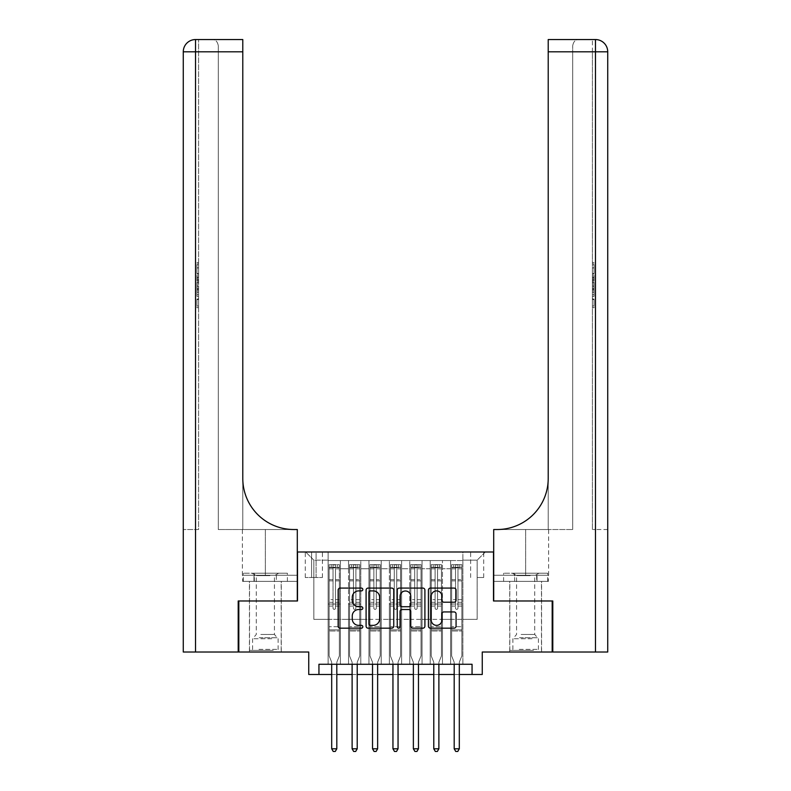 <?xml version="1.0" encoding="UTF-8"?>
<svg xmlns="http://www.w3.org/2000/svg" width="791" height="791" viewBox="0 0 791 791"><rect width="100%" height="100%" fill="white"/><g stroke="black" fill="none" stroke-linecap="round" stroke-linejoin="round"><path stroke-width="0.59" stroke-dasharray="3.96 2.97" d="M362.832 589.493A1.404 1.404 0 0 0 361.438 588.089L340.14 588.089A2.007 2.007 0 0 0 338.133 590.096L338.133 626.165A2.007 2.007 0 0 0 340.14 628.173L361.438 628.173A1.404 1.404 0 0 0 362.832 626.769A1.404 1.404 0 0 0 361.438 625.365L358.679 625.365A6.417 6.417 0 0 1 352.262 618.948L352.262 615.942A6.417 6.417 0 0 1 358.679 609.535L361.438 609.535A1.404 1.404 0 0 0 362.832 608.131A1.404 1.404 0 0 0 361.438 606.727L358.679 606.727A6.417 6.417 0 0 1 352.262 600.32L352.262 597.314A6.417 6.417 0 0 1 358.679 590.897L361.438 590.897A1.404 1.404 0 0 0 362.832 589.493M525.649 600.982L541.578 600.982L525.649 600.982M525.649 652.021L541.578 652.021L525.649 652.021M265.351 600.982L249.422 600.982L265.351 600.982M265.351 652.021L249.422 652.021L265.351 652.021M477.161 551.989L483.697 551.989L477.161 551.989M477.161 577.509L483.697 577.509L477.161 577.509M552.187 600.982L552.187 652.021L482.263 652.021L482.263 674.486L308.737 674.486L308.737 652.021L238.813 652.021L238.813 600.982L297.505 600.982L297.505 551.989L493.495 551.989L493.495 600.982L552.187 600.982M462.873 664.272L462.873 560.562L328.127 560.562L328.127 664.272L340.377 664.272L328.127 664.272L340.377 664.272L328.127 664.272L328.127 560.562L340.377 560.562L340.377 664.272L340.377 560.562L340.377 619.363L348.544 619.363L340.377 619.363L340.377 560.562L328.127 560.562L462.873 560.562L462.873 664.272L450.623 664.272L450.623 560.562L430.205 560.562L430.205 664.272L430.205 560.562L442.456 560.562L442.456 664.272L442.456 560.562L442.456 619.363L442.456 560.562L450.623 560.562L450.623 664.272L462.873 664.272L450.623 664.272L462.873 664.272L462.873 560.157L462.873 619.363L477.161 619.363L477.161 560.157L462.873 560.157L477.161 560.157L477.161 619.363L462.873 619.363L462.873 604.047L462.873 664.272M430.205 664.272L442.456 664.272L430.205 664.272L442.456 664.272L430.205 664.272L430.205 604.047L430.205 619.363L422.038 619.363L422.038 568.729L422.038 619.363L430.205 619.363L430.205 568.729L430.205 619.363L450.623 619.363L442.456 619.363L442.456 604.047L442.456 619.363L430.205 619.363L430.205 604.047L442.456 604.047L442.456 664.272L442.456 604.047L430.205 604.047L430.205 664.272M422.038 664.272L422.038 560.562L409.787 560.562L409.787 664.272L409.787 560.562L422.038 560.562L422.038 664.272L409.787 664.272L422.038 664.272L409.787 664.272L422.038 664.272L422.038 604.047L422.038 664.272M401.62 664.272L401.62 560.562L389.38 560.562L389.38 664.272L389.38 560.562L401.62 560.562L401.62 664.272L389.38 664.272L401.62 664.272L389.38 664.272L401.62 664.272L401.62 568.729L401.62 619.363L409.787 619.363L401.62 619.363L401.62 604.047L401.62 664.272M381.213 664.272L381.213 560.562L368.962 560.562L368.962 664.272L368.962 560.562L381.213 560.562L381.213 664.272L368.962 664.272L381.213 664.272L368.962 664.272L381.213 664.272L381.213 568.729L381.213 619.363L389.38 619.363L381.213 619.363L381.213 604.047L381.213 664.272M360.795 664.272L360.795 560.562L348.544 560.562L348.544 664.272L348.544 560.562L360.795 560.562L360.795 664.272L348.544 664.272L360.795 664.272L348.544 664.272L360.795 664.272L360.795 604.047L360.795 664.272M450.623 568.729L450.623 619.363L450.623 560.562L450.623 568.729L442.456 568.729L450.623 568.729M409.787 568.729L409.787 619.363L409.787 560.562L401.62 560.562L401.62 568.729L401.62 560.562L409.787 560.562L409.787 568.729L401.62 568.729L409.787 568.729M389.38 568.729L389.38 619.363L389.38 560.562L381.213 560.562L381.213 568.729L381.213 560.562L389.38 560.562L389.38 568.729L381.213 568.729L389.38 568.729M360.795 568.729L360.795 619.363L360.795 560.562L360.795 568.729L368.962 568.729L368.962 619.363L360.795 619.363L368.962 619.363L368.962 560.562L360.795 560.562L368.962 560.562L368.962 568.729L360.795 568.729M318.941 674.486L318.941 664.272L318.941 674.486L318.941 664.272L472.059 664.272L318.941 664.272L472.059 664.272L472.059 674.486M311.595 551.989L305.267 551.989L311.595 551.989L311.595 577.509L305.267 577.509L316.084 577.509L311.595 577.509L311.595 551.989M316.084 551.989L322.412 551.989L316.084 551.989L316.084 577.509L322.412 577.509L316.084 577.509L316.084 551.989M462.873 551.989L328.127 551.989L485.328 551.989L462.873 551.989L462.873 560.562L462.873 551.989M328.127 551.989L305.672 551.989L328.127 551.989L328.127 619.363L313.839 619.363L313.839 560.157L328.127 560.157L313.839 560.157L305.672 551.989L313.839 560.157L313.839 619.363L328.127 619.363L328.127 551.989M348.544 568.729L348.544 619.363L348.544 560.562L340.377 560.562L348.544 560.562L348.544 568.729L340.377 568.729L348.544 568.729M430.205 560.562L422.038 560.562L422.038 568.729L422.038 560.562L430.205 560.562L430.205 568.729L430.205 560.562M331.696 674.486L336.808 674.486M352.114 674.486L357.216 674.486M372.531 674.486L377.633 674.486M392.949 674.486L398.051 674.486M413.367 674.486L418.469 674.486M433.784 674.486L438.886 674.486M454.192 674.486L459.304 674.486M409.787 619.363L422.038 619.363L409.787 619.363L409.787 604.047L409.787 619.363M389.38 619.363L401.62 619.363L389.38 619.363L389.38 604.047L389.38 619.363M368.962 619.363L381.213 619.363L368.962 619.363L368.962 604.047L368.962 619.363M348.544 619.363L360.795 619.363L360.795 604.047L360.795 619.363L348.544 619.363L348.544 604.047L360.795 604.047L348.544 604.047L348.544 664.272L348.544 619.363M328.127 619.363L340.377 619.363L340.377 604.047L340.377 664.272L340.377 604.047L340.377 619.363L328.127 619.363L328.127 604.047L340.377 604.047L328.127 604.047L328.127 664.272L328.127 619.363M450.623 619.363L462.873 619.363L450.623 619.363L450.623 604.047L450.623 619.363M328.127 604.047L340.377 604.047L328.127 604.047M348.544 604.047L360.795 604.047L348.544 604.047M368.962 604.047L381.213 604.047L368.962 604.047L368.962 664.272L368.962 604.047L381.213 604.047L368.962 604.047M389.38 604.047L401.62 604.047L389.38 604.047L389.38 664.272L389.38 604.047L401.62 604.047L389.38 604.047M409.787 604.047L422.038 604.047L409.787 604.047L409.787 664.272L409.787 604.047L422.038 604.047L409.787 604.047M430.205 604.047L442.456 604.047L430.205 604.047M450.623 604.047L462.873 604.047L450.623 604.047L450.623 664.272L450.623 604.047L462.873 604.047L450.623 604.047M485.328 551.989L477.161 560.157L485.328 551.989M393.75 626.165L393.75 590.096A2.007 2.007 0 0 0 391.743 588.089L368.092 588.089A2.007 2.007 0 0 0 366.095 590.096L366.095 626.165A2.007 2.007 0 0 0 368.092 628.173L391.743 628.173A2.007 2.007 0 0 0 393.75 626.165M370.297 590.897A1.404 1.404 0 0 0 368.893 592.301L368.893 623.961A1.404 1.404 0 0 0 370.297 625.365L373.204 625.365A6.417 6.417 0 0 0 379.621 618.948L379.621 597.314A6.417 6.417 0 0 0 373.204 590.897L370.297 590.897M399.257 588.089L422.908 588.089A2.007 2.007 0 0 1 424.905 590.096L424.905 626.165A2.007 2.007 0 0 1 422.908 628.173L412.783 628.173A2.007 2.007 0 0 1 410.776 626.165L410.776 611.542A2.007 2.007 0 0 0 408.779 609.535L402.065 609.535A2.007 2.007 0 0 0 400.058 611.542L400.058 626.769A1.404 1.404 0 0 1 398.654 628.173A1.404 1.404 0 0 1 397.25 626.769L397.25 590.096A2.007 2.007 0 0 1 399.257 588.089M410.776 596.355A5.359 5.359 0 0 0 405.417 590.996A5.359 5.359 0 0 0 400.058 596.355L400.058 604.72A2.007 2.007 0 0 0 402.065 606.727L408.779 606.727A2.007 2.007 0 0 0 410.776 604.72L410.776 596.355M443.949 602.218L454.064 602.218A2.007 2.007 0 0 0 456.071 600.211L456.071 590.096A2.007 2.007 0 0 0 454.064 588.089L430.423 588.089A2.007 2.007 0 0 0 428.415 590.096L428.415 626.165A2.007 2.007 0 0 0 430.423 628.173L454.064 628.173A2.007 2.007 0 0 0 456.071 626.165L456.071 613.945A2.007 2.007 0 0 0 454.064 611.937L443.949 611.937A2.007 2.007 0 0 0 441.942 613.945L441.942 620.006A5.359 5.359 0 0 1 436.583 625.365A5.359 5.359 0 0 1 431.224 620.006L431.224 596.256A5.359 5.359 0 0 1 436.583 590.897A5.359 5.359 0 0 1 441.942 596.256L441.942 600.211A2.007 2.007 0 0 0 443.949 602.218M333.031 608.131A1.226 1.226 0 0 0 334.257 609.357A1.226 1.226 0 0 1 333.031 608.131L333.031 606.084L333.031 608.131A1.226 1.226 0 0 0 334.257 609.357A1.226 1.226 0 0 0 335.473 608.131A1.226 1.226 0 0 1 334.257 609.357A1.226 1.226 0 0 0 335.473 608.131L335.473 606.084L335.473 608.131A1.226 1.226 0 0 1 334.257 609.357A1.226 1.226 0 0 1 333.031 608.131L333.031 602.307L333.031 608.131M331.696 664.272L331.696 662.64A2.037 2.037 0 0 0 331.558 661.879A2.037 2.037 0 0 1 331.696 662.64A2.037 2.037 0 0 0 331.558 661.879L329.145 655.907L331.558 661.879L329.145 655.907L329.145 606.084L329.145 626.709L329.145 606.084L333.031 606.084L329.145 606.084L333.031 606.084L329.145 606.084L329.145 599.657L333.031 599.657L329.145 599.657L329.145 580.871L333.031 580.871L329.145 580.871L329.145 568.818L333.031 568.818L329.145 568.818L329.145 567.305L329.145 606.084L329.145 602.307L333.031 602.307L329.145 602.307L329.145 579.674L333.031 579.674L333.031 602.307L333.031 579.674L329.145 579.674L329.145 567.622L333.031 567.622L333.031 579.674L333.031 564.893L333.031 567.839L333.031 564.893L335.473 564.893L335.473 568.818L335.473 567.839L333.031 567.839L333.031 606.084L333.031 567.839L335.473 567.839L335.473 564.893L335.473 606.084L335.473 564.893L333.031 564.893L333.031 567.622L329.145 567.622L329.145 564.645L331.192 564.645L331.192 567.295L329.145 567.305L329.145 564.645L329.145 567.305L337.312 567.295L331.192 567.295L331.192 564.645L339.309 564.645L337.312 564.645L337.312 567.295L339.359 567.305L339.359 564.645L329.145 564.645L329.145 655.907L329.145 626.709L329.145 655.907L331.558 661.879A2.037 2.037 0 0 1 331.696 662.64L331.696 748.8L336.808 748.8L336.808 662.64A2.037 2.037 0 0 1 336.956 661.879L339.359 655.907L339.359 631L339.359 655.907L336.956 661.879A2.037 2.037 0 0 0 336.808 662.64A2.037 2.037 0 0 1 336.956 661.879A2.037 2.037 0 0 0 336.808 662.64L336.808 664.272M339.359 567.305L339.359 631L329.145 631L339.359 631L339.359 626.709L329.145 626.709L339.359 626.709L339.359 606.084L339.359 655.907L339.359 606.084L335.473 606.084L335.473 599.657L335.473 608.131L335.473 606.084L339.359 606.084L335.473 606.084L339.359 606.084L339.359 599.657L335.473 599.657L335.473 580.871L335.473 599.657L339.359 599.657L339.359 580.871L335.473 580.871L335.473 568.818L335.473 580.871L339.359 580.871L339.359 568.818L335.473 568.818L339.359 568.818L339.359 567.305L329.204 567.295L339.309 567.295L337.312 567.295L337.312 564.645L339.359 564.645L339.359 602.307L335.473 602.307L339.359 602.307L339.359 579.674L335.473 579.674L339.359 579.674L339.359 567.622L335.473 567.622L339.359 567.622L339.359 564.645L339.359 567.305M336.808 748.8L331.696 748.8L331.696 662.64L331.696 748.8L333.229 751.45L335.275 751.45L333.229 751.45L331.696 748.8L333.229 751.45L335.275 751.45L336.808 748.8L336.808 662.64L336.808 748.8L335.275 751.45L336.808 748.8L331.696 748.8M272.242 650.39L251.568 650.39L272.242 650.39M258.973 649.371L278.106 649.371L258.973 649.371M271.985 573.218L252.082 573.218L271.985 573.218M269.889 575.64L256.264 575.64L269.889 575.64M260.803 634.471L274.437 634.471L260.803 634.471M273.261 650.39L249.531 650.39L273.261 650.39M273.261 581.385L249.531 581.385L273.261 581.385M276.366 581.385L243.312 581.385L287.39 581.385L276.366 581.385L276.366 573.218L243.312 573.218L287.39 573.218L276.366 573.218L276.366 581.385M254.326 581.385L254.326 573.218L254.326 581.385M243.312 581.385L243.312 573.218M287.39 581.385L287.39 573.218M532.541 650.39L511.866 650.39L532.541 650.39M519.272 649.371L538.414 649.371L519.272 649.371M532.284 573.218L512.38 573.218L532.284 573.218M530.197 575.64L516.563 575.64L530.197 575.64M521.111 634.471L534.736 634.471L521.111 634.471M533.559 650.39L509.829 650.39L533.559 650.39M533.559 581.385L509.829 581.385L533.559 581.385M536.674 581.385L503.61 581.385L547.688 581.385L536.674 581.385L536.674 573.218L503.61 573.218L547.688 573.218L536.674 573.218L536.674 581.385M514.634 581.385L514.634 573.218L514.634 581.385M503.61 581.385L503.61 573.218M547.688 581.385L547.688 573.218M265.351 581.385L249.422 581.385L265.351 581.385M198.59 271.738L198.59 262.79L198.59 273.468L198.59 263.106L198.59 271.738L196.959 271.738L196.959 267.951L198.59 267.951M198.59 282.595L198.59 274.151L198.59 282.595L196.959 282.595L196.959 285.828L196.959 274.151L196.959 282.595M198.59 298.751L198.59 307.709L198.59 298.751L196.959 298.751L196.959 307.709L198.59 307.709L196.959 307.709L196.959 299.067L198.59 299.067L196.959 299.067L196.959 305.979L198.59 305.979L196.959 305.979L196.959 298.751L198.59 298.751M195.525 652.021L195.525 51.801L198.59 51.801L198.59 529.525L183.275 529.525L198.59 529.525L198.59 39.55L198.59 51.801L195.525 51.801L242.788 51.801L242.788 39.55L242.788 51.801L242.788 39.55L195.525 39.55A12.251 12.251 0 0 0 183.275 51.801L183.275 652.021L238.2 652.021L238.2 600.982L297.297 600.982L297.297 529.525L242.382 529.525L293.827 529.525A51.039 51.039 0 0 1 242.788 478.486L242.788 529.525L293.827 529.525A51.039 51.039 0 0 1 242.788 478.486L242.788 51.801L218.286 51.801L218.286 45.67L218.286 51.801L242.788 51.801L242.788 529.525L218.286 529.525L293.827 529.525M198.59 286.342L198.59 296.398L198.59 286.342L196.959 286.342L196.959 296.398L196.959 286.342M242.6 581.385L297.297 581.385L297.297 529.525L297.297 575.265L242.382 575.265L297.297 575.265L253.97 575.265L297.297 575.265L297.297 581.385L242.6 581.385L242.6 575.265L253.97 575.265L242.6 575.265M242.788 478.486L242.788 51.801M218.286 529.525L218.286 51.801L218.286 529.525M218.286 45.67C217.476 41.488 215.429 39.451 212.166 39.55C215.429 39.451 217.476 41.488 218.286 45.67M183.275 51.801A12.251 12.251 0 0 1 195.525 39.55L195.525 529.525L195.525 39.55L195.525 51.801L183.275 51.801M253.97 581.385L253.97 575.265L253.97 581.385M196.959 299.542L198.59 299.542L196.959 299.542L196.959 305.979L198.59 305.979L196.959 305.979L196.959 299.542M196.959 294.667L196.959 288.072L196.959 294.667L198.59 294.667L198.59 288.072L198.59 294.667L196.959 294.667M196.959 292.008L198.59 292.008M196.959 296.398L198.59 296.398L196.959 296.398M196.959 288.26L198.59 288.26M196.959 290.04L198.59 290.04M196.959 292.146L198.59 292.146M196.959 289.249L198.59 289.249M196.959 288.072L198.59 288.072M196.959 290.159L198.59 290.159M196.959 292.186L198.59 292.186M196.959 280.825L196.959 277.898L196.959 280.825L198.59 280.825L198.59 282.08L198.59 277.898L198.59 280.825M196.959 283.989L198.59 283.989M196.959 285.828L198.59 285.828M196.959 277.374L198.59 277.374M196.959 275.98L198.59 275.98M196.959 274.151L198.59 274.151M196.959 279.015L198.59 279.015M196.959 280.963L198.59 280.963M196.959 282.08L198.59 282.08M196.959 277.898L198.59 277.898M196.959 279.984L198.59 279.984M196.959 267.951L196.959 264.52L198.59 264.52M196.959 264.52L196.959 273.468L196.959 263.106L196.959 267.912L198.59 267.912M196.959 267.912L196.959 271.738M196.959 264.827L198.59 264.827M196.959 263.106L198.59 263.106M196.959 267.823L198.59 267.823L196.959 267.793M196.959 273.468L198.59 273.468M196.959 262.79L198.59 262.79M525.649 581.385L541.578 581.385L525.649 581.385M592.41 271.738L592.41 262.79L592.41 273.468L592.41 263.106L592.41 271.738L594.041 271.738L594.041 267.951L592.41 267.951M592.41 282.595L592.41 274.151L592.41 282.595L594.041 282.595L594.041 285.828L594.041 274.151L594.041 282.595M592.41 298.751L592.41 307.709L592.41 298.751L594.041 298.751L594.041 307.709L592.41 307.709L594.041 307.709L594.041 299.067L592.41 299.067L594.041 299.067L594.041 305.979L592.41 305.979L594.041 305.979L594.041 298.751L592.41 298.751M592.41 529.525L592.41 39.55L592.41 51.801L595.475 51.801L595.475 652.021L552.8 652.021L552.8 600.982L493.703 600.982L493.703 529.525L548.618 529.525L497.173 529.525A51.039 51.039 0 0 0 548.212 478.486L548.212 529.525L497.173 529.525A51.039 51.039 0 0 0 548.212 478.486L548.212 39.55L548.212 51.801L595.475 51.801L592.41 51.801L592.41 529.525L595.475 529.525L592.41 529.525M592.41 286.342L592.41 296.398L592.41 286.342L594.041 286.342L594.041 296.398L594.041 286.342M548.212 478.486L548.212 529.525L572.714 529.525L497.173 529.525M548.212 529.525L548.212 51.801L572.714 51.801L572.714 45.67L572.714 51.801L548.212 51.801L548.212 529.525M595.475 652.021L607.725 652.021L607.725 51.801A12.251 12.251 0 0 0 595.475 39.55L592.41 39.55M548.4 581.385L493.703 581.385L493.703 529.525L493.703 575.265L548.618 575.265L493.703 575.265L537.03 575.265L493.703 575.265L493.703 581.385L548.4 581.385L548.4 575.265L537.03 575.265L548.4 575.265M548.212 39.55L548.212 51.801M607.725 529.525L595.475 529.525L607.725 529.525M572.714 529.525L572.714 51.801L572.714 529.525M572.714 45.67C573.524 41.488 575.571 39.451 578.834 39.55C575.571 39.451 573.524 41.488 572.714 45.67M607.725 51.801A12.251 12.251 0 0 0 595.475 39.55L595.475 529.525L595.475 39.55L595.475 51.801L607.725 51.801M537.03 581.385L537.03 575.265L537.03 581.385M594.041 299.542L592.41 299.542L594.041 299.542L594.041 305.979L592.41 305.979L594.041 305.979L594.041 299.542M594.041 294.667L594.041 288.072L594.041 294.667L592.41 294.667L592.41 288.072L592.41 294.667L594.041 294.667M594.041 292.008L592.41 292.008M594.041 296.398L592.41 296.398L594.041 296.398M594.041 288.26L592.41 288.26M594.041 290.04L592.41 290.04M594.041 292.146L592.41 292.146M594.041 289.249L592.41 289.249M594.041 288.072L592.41 288.072M594.041 290.159L592.41 290.159M594.041 292.186L592.41 292.186M594.041 280.825L594.041 277.898L594.041 280.825L592.41 280.825L592.41 282.08L592.41 277.898L592.41 280.825M594.041 283.989L592.41 283.989M594.041 285.828L592.41 285.828M594.041 277.374L592.41 277.374M594.041 275.98L592.41 275.98M594.041 274.151L592.41 274.151M594.041 279.015L592.41 279.015M594.041 280.963L592.41 280.963M594.041 282.08L592.41 282.08M594.041 277.898L592.41 277.898M594.041 279.984L592.41 279.984M594.041 267.951L594.041 264.52L592.41 264.52M594.041 264.52L594.041 273.468L594.041 263.106L594.041 267.912L592.41 267.912M594.041 267.912L594.041 271.738M594.041 264.827L592.41 264.827M594.041 263.106L592.41 263.106M594.041 267.823L592.41 267.823L594.041 267.793M594.041 273.468L592.41 273.468M594.041 262.79L592.41 262.79M353.439 608.131A1.226 1.226 81 0 0 354.665 609.357A1.226 1.226 -99 0 1 353.439 608.131L353.439 606.084L353.439 608.131A1.226 1.226 99 0 0 354.665 609.357A1.226 1.226 81 0 0 355.891 608.131A1.226 1.226 -99 0 1 354.665 609.357A1.226 1.226 99 0 0 355.891 608.131L355.891 606.084L355.891 608.131A1.226 1.226 -81 0 1 354.665 609.357A1.226 1.226 -81 0 1 353.439 608.131L353.439 602.307L353.439 608.131M352.114 664.272L352.114 662.64A2.037 2.037 99 0 0 351.965 661.879A2.037 2.037 -99 0 1 352.114 662.64A2.037 2.037 99 0 0 351.965 661.879L349.563 655.907L351.965 661.879L349.563 655.907L349.563 606.084L349.563 626.709L349.563 606.084L353.439 606.084L349.563 606.084L353.439 606.084L349.563 606.084L349.563 599.657L353.439 599.657L349.563 599.657L349.563 580.871L353.439 580.871L349.563 580.871L349.563 568.818L353.439 568.818L349.563 568.818L349.563 567.305L349.563 606.084L349.563 602.307L353.439 602.307L349.563 602.307L349.563 579.674L353.439 579.674L353.439 602.307L353.439 579.674L349.563 579.674L349.563 567.622L353.439 567.622L353.439 579.674L353.439 564.893L353.439 567.839L353.439 564.893L355.891 564.893L355.891 568.818L355.891 567.839L353.439 567.839L353.439 606.084L353.439 567.839L355.891 567.839L355.891 564.893L355.891 606.084L355.891 564.893L353.439 564.893L353.439 567.622L349.563 567.622L349.563 564.645L359.776 564.645L359.776 567.305L349.612 567.295L359.717 567.295L357.73 567.295L357.73 564.645L349.612 564.645L351.609 564.645L351.609 567.295L349.563 567.305L349.563 564.645L349.563 567.305L357.73 567.295L351.609 567.295L351.609 564.645L357.73 564.645L357.73 567.295L359.776 567.305L359.776 564.645L349.563 564.645L349.563 655.907L349.563 626.709L349.563 655.907L351.965 661.879A2.037 2.037 -99 0 1 352.114 662.64L352.114 748.8L357.216 748.8L357.216 662.64A2.037 2.037 -99 0 1 357.364 661.879L359.776 655.907L359.776 631L359.776 655.907L357.364 661.879A2.037 2.037 99 0 0 357.216 662.64A2.037 2.037 -99 0 1 357.364 661.879A2.037 2.037 99 0 0 357.216 662.64L357.216 664.272M359.776 567.305L359.776 631L349.563 631L359.776 631L359.776 626.709L349.563 626.709L359.776 626.709L359.776 606.084L359.776 655.907L359.776 606.084L355.891 606.084L355.891 599.657L355.891 608.131L355.891 606.084L359.776 606.084L355.891 606.084L359.776 606.084L359.776 599.657L355.891 599.657L355.891 580.871L355.891 599.657L359.776 599.657L359.776 580.871L355.891 580.871L355.891 568.818L355.891 580.871L359.776 580.871L359.776 568.818L355.891 568.818L359.776 568.818L359.776 567.305M359.776 564.645L359.776 602.307L355.891 602.307L359.776 602.307L359.776 579.674L355.891 579.674L359.776 579.674L359.776 567.622L355.891 567.622L359.776 567.622L359.776 564.645M357.216 748.8L352.114 748.8L352.114 662.64L352.114 748.8L353.646 751.45L355.693 751.45L353.646 751.45L352.114 748.8L353.646 751.45L355.693 751.45L357.216 748.8L357.216 662.64L357.216 748.8L355.693 751.45L357.216 748.8L352.114 748.8M373.856 608.131A1.226 1.226 81 0 0 375.082 609.357A1.226 1.226 -99 0 1 373.856 608.131L373.856 606.084L373.856 608.131A1.226 1.226 99 0 0 375.082 609.357A1.226 1.226 81 0 0 376.308 608.131A1.226 1.226 -99 0 1 375.082 609.357A1.226 1.226 99 0 0 376.308 608.131L376.308 606.084L376.308 608.131A1.226 1.226 -81 0 1 375.082 609.357A1.226 1.226 -81 0 1 373.856 608.131L373.856 602.307L373.856 608.131M372.531 664.272L372.531 662.64A2.037 2.037 99 0 0 372.383 661.879A2.037 2.037 -99 0 1 372.531 662.64A2.037 2.037 99 0 0 372.383 661.879L369.98 655.907L372.383 661.879L369.98 655.907L369.98 606.084L369.98 626.709L369.98 606.084L373.856 606.084L369.98 606.084L373.856 606.084L369.98 606.084L369.98 599.657L373.856 599.657L369.98 599.657L369.98 580.871L373.856 580.871L369.98 580.871L369.98 568.818L373.856 568.818L369.98 568.818L369.98 567.305L369.98 606.084L369.98 602.307L373.856 602.307L369.98 602.307L369.98 579.674L373.856 579.674L373.856 602.307L373.856 579.674L369.98 579.674L369.98 567.622L373.856 567.622L373.856 579.674L373.856 564.893L373.856 567.839L373.856 564.893L376.308 564.893L376.308 568.818L376.308 567.839L373.856 567.839L373.856 606.084L373.856 567.839L376.308 567.839L376.308 564.893L376.308 606.084L376.308 564.893L373.856 564.893L373.856 567.622L369.98 567.622L369.98 564.645L380.184 564.645L380.184 567.305L370.03 567.295L380.135 567.295L378.147 567.295L378.147 564.645L370.03 564.645L372.017 564.645L372.017 567.295L369.98 567.305L369.98 564.645L369.98 567.305L378.147 567.295L372.017 567.295L372.017 564.645L378.147 564.645L378.147 567.295L380.184 567.305L380.184 564.645L369.98 564.645L369.98 655.907L369.98 626.709L369.98 655.907L372.383 661.879A2.037 2.037 -99 0 1 372.531 662.64L372.531 748.8L377.633 748.8L377.633 662.64A2.037 2.037 -99 0 1 377.782 661.879L380.184 655.907L380.184 631L380.184 655.907L377.782 661.879A2.037 2.037 99 0 0 377.633 662.64A2.037 2.037 -99 0 1 377.782 661.879A2.037 2.037 99 0 0 377.633 662.64L377.633 664.272M380.184 567.305L380.184 631L369.98 631L380.184 631L380.184 626.709L369.98 626.709L380.184 626.709L380.184 606.084L380.184 655.907L380.184 606.084L376.308 606.084L376.308 599.657L376.308 608.131L376.308 606.084L380.184 606.084L376.308 606.084L380.184 606.084L380.184 599.657L376.308 599.657L376.308 580.871L376.308 599.657L380.184 599.657L380.184 580.871L376.308 580.871L376.308 568.818L376.308 580.871L380.184 580.871L380.184 568.818L376.308 568.818L380.184 568.818L380.184 567.305M380.184 564.645L380.184 602.307L376.308 602.307L380.184 602.307L380.184 579.674L376.308 579.674L380.184 579.674L380.184 567.622L376.308 567.622L380.184 567.622L380.184 564.645M377.633 748.8L372.531 748.8L372.531 662.64L372.531 748.8L374.064 751.45L376.101 751.45L374.064 751.45L372.531 748.8L374.064 751.45L376.101 751.45L377.633 748.8L377.633 662.64L377.633 748.8L376.101 751.45L377.633 748.8L372.531 748.8M394.274 608.131A1.226 1.226 81 0 0 395.5 609.357A1.226 1.226 -99 0 1 394.274 608.131L394.274 606.084L394.274 608.131A1.226 1.226 99 0 0 395.5 609.357A1.226 1.226 81 0 0 396.726 608.131A1.226 1.226 -99 0 1 395.5 609.357A1.226 1.226 99 0 0 396.726 608.131L396.726 606.084L396.726 608.131A1.226 1.226 -81 0 1 395.5 609.357A1.226 1.226 -81 0 1 394.274 608.131L394.274 602.307L394.274 608.131M392.949 664.272L392.949 662.64A2.037 2.037 99 0 0 392.801 661.879A2.037 2.037 -99 0 1 392.949 662.64A2.037 2.037 99 0 0 392.801 661.879L390.398 655.907L392.801 661.879L390.398 655.907L390.398 606.084L390.398 626.709L390.398 606.084L394.274 606.084L390.398 606.084L394.274 606.084L390.398 606.084L390.398 599.657L394.274 599.657L390.398 599.657L390.398 580.871L394.274 580.871L390.398 580.871L390.398 568.818L394.274 568.818L390.398 568.818L390.398 567.305L390.398 606.084L390.398 602.307L394.274 602.307L390.398 602.307L390.398 579.674L394.274 579.674L394.274 602.307L394.274 579.674L390.398 579.674L390.398 567.622L394.274 567.622L394.274 579.674L394.274 564.893L394.274 567.839L394.274 564.893L396.726 564.893L396.726 568.818L396.726 567.839L394.274 567.839L394.274 606.084L394.274 567.839L396.726 567.839L396.726 564.893L396.726 606.084L396.726 564.893L394.274 564.893L394.274 567.622L390.398 567.622L390.398 564.645L400.602 564.645L400.602 567.305L390.447 567.295L400.553 567.295L398.565 567.295L398.565 564.645L390.447 564.645L392.435 564.645L392.435 567.295L390.398 567.305L390.398 564.645L390.398 567.305L398.565 567.295L392.435 567.295L392.435 564.645L398.565 564.645L398.565 567.295L400.602 567.305L400.602 564.645L390.398 564.645L390.398 655.907L390.398 626.709L390.398 655.907L392.801 661.879A2.037 2.037 -99 0 1 392.949 662.64L392.949 748.8L398.051 748.8L398.051 662.64A2.037 2.037 -99 0 1 398.199 661.879L400.602 655.907L400.602 631L400.602 655.907L398.199 661.879A2.037 2.037 99 0 0 398.051 662.64A2.037 2.037 -99 0 1 398.199 661.879A2.037 2.037 99 0 0 398.051 662.64L398.051 664.272M400.602 567.305L400.602 631L390.398 631L400.602 631L400.602 626.709L390.398 626.709L400.602 626.709L400.602 606.084L400.602 655.907L400.602 606.084L396.726 606.084L396.726 599.657L396.726 608.131L396.726 606.084L400.602 606.084L396.726 606.084L400.602 606.084L400.602 599.657L396.726 599.657L396.726 580.871L396.726 599.657L400.602 599.657L400.602 580.871L396.726 580.871L396.726 568.818L396.726 580.871L400.602 580.871L400.602 568.818L396.726 568.818L400.602 568.818L400.602 567.305M400.602 564.645L400.602 602.307L396.726 602.307L400.602 602.307L400.602 579.674L396.726 579.674L400.602 579.674L400.602 567.622L396.726 567.622L400.602 567.622L400.602 564.645M398.051 748.8L392.949 748.8L392.949 662.64L392.949 748.8L394.482 751.45L396.518 751.45L394.482 751.45L392.949 748.8L394.482 751.45L396.518 751.45L398.051 748.8L398.051 662.64L398.051 748.8L396.518 751.45L398.051 748.8L392.949 748.8M414.692 608.131A1.226 1.226 81 0 0 415.918 609.357A1.226 1.226 -99 0 1 414.692 608.131L414.692 606.084L414.692 608.131A1.226 1.226 99 0 0 415.918 609.357A1.226 1.226 81 0 0 417.144 608.131A1.226 1.226 -99 0 1 415.918 609.357A1.226 1.226 99 0 0 417.144 608.131L417.144 606.084L417.144 608.131A1.226 1.226 -81 0 1 415.918 609.357A1.226 1.226 -81 0 1 414.692 608.131L414.692 602.307L414.692 608.131M413.367 664.272L413.367 662.64A2.037 2.037 99 0 0 413.218 661.879A2.037 2.037 -99 0 1 413.367 662.64A2.037 2.037 99 0 0 413.218 661.879L410.816 655.907L413.218 661.879L410.816 655.907L410.816 606.084L410.816 626.709L410.816 606.084L414.692 606.084L410.816 606.084L414.692 606.084L410.816 606.084L410.816 599.657L414.692 599.657L410.816 599.657L410.816 580.871L414.692 580.871L410.816 580.871L410.816 568.818L414.692 568.818L410.816 568.818L410.816 567.305L410.816 606.084L410.816 602.307L414.692 602.307L410.816 602.307L410.816 579.674L414.692 579.674L414.692 602.307L414.692 579.674L410.816 579.674L410.816 567.622L414.692 567.622L414.692 579.674L414.692 564.893L414.692 567.839L414.692 564.893L417.144 564.893L417.144 568.818L417.144 567.839L414.692 567.839L414.692 606.084L414.692 567.839L417.144 567.839L417.144 564.893L417.144 606.084L417.144 564.893L414.692 564.893L414.692 567.622L410.816 567.622L410.816 564.645L421.02 564.645L421.02 567.305L410.865 567.295L420.97 567.295L418.983 567.295L418.983 564.645L410.865 564.645L412.853 564.645L412.853 567.295L410.816 567.305L410.816 564.645L410.816 567.305L418.983 567.295L412.853 567.295L412.853 564.645L418.983 564.645L418.983 567.295L421.02 567.305L421.02 564.645L410.816 564.645L410.816 655.907L410.816 626.709L410.816 655.907L413.218 661.879A2.037 2.037 -99 0 1 413.367 662.64L413.367 748.8L418.469 748.8L418.469 662.64A2.037 2.037 -99 0 1 418.617 661.879L421.02 655.907L421.02 631L421.02 655.907L418.617 661.879A2.037 2.037 99 0 0 418.469 662.64A2.037 2.037 -99 0 1 418.617 661.879A2.037 2.037 99 0 0 418.469 662.64L418.469 664.272M421.02 567.305L421.02 631L410.816 631L421.02 631L421.02 626.709L410.816 626.709L421.02 626.709L421.02 606.084L421.02 655.907L421.02 606.084L417.144 606.084L417.144 599.657L417.144 608.131L417.144 606.084L421.02 606.084L417.144 606.084L421.02 606.084L421.02 599.657L417.144 599.657L417.144 580.871L417.144 599.657L421.02 599.657L421.02 580.871L417.144 580.871L417.144 568.818L417.144 580.871L421.02 580.871L421.02 568.818L417.144 568.818L421.02 568.818L421.02 567.305M421.02 564.645L421.02 602.307L417.144 602.307L421.02 602.307L421.02 579.674L417.144 579.674L421.02 579.674L421.02 567.622L417.144 567.622L421.02 567.622L421.02 564.645M418.469 748.8L413.367 748.8L413.367 662.64L413.367 748.8L414.899 751.45L416.936 751.45L414.899 751.45L413.367 748.8L414.899 751.45L416.936 751.45L418.469 748.8L418.469 662.64L418.469 748.8L416.936 751.45L418.469 748.8L413.367 748.8M435.109 608.131A1.226 1.226 81 0 0 436.335 609.357A1.226 1.226 -99 0 1 435.109 608.131L435.109 606.084L435.109 608.131A1.226 1.226 99 0 0 436.335 609.357A1.226 1.226 81 0 0 437.561 608.131A1.226 1.226 -99 0 1 436.335 609.357A1.226 1.226 99 0 0 437.561 608.131L437.561 606.084L437.561 608.131A1.226 1.226 -81 0 1 436.335 609.357A1.226 1.226 -81 0 1 435.109 608.131L435.109 602.307L435.109 608.131M433.784 664.272L433.784 662.64A2.037 2.037 99 0 0 433.636 661.879A2.037 2.037 -99 0 1 433.784 662.64A2.037 2.037 99 0 0 433.636 661.879L431.224 655.907L433.636 661.879L431.224 655.907L431.224 606.084L431.224 626.709L431.224 606.084L435.109 606.084L431.224 606.084L435.109 606.084L431.224 606.084L431.224 599.657L435.109 599.657L431.224 599.657L431.224 580.871L435.109 580.871L431.224 580.871L431.224 568.818L435.109 568.818L431.224 568.818L431.224 567.305L431.224 606.084L431.224 602.307L435.109 602.307L431.224 602.307L431.224 579.674L435.109 579.674L435.109 602.307L435.109 579.674L431.224 579.674L431.224 567.622L435.109 567.622L435.109 579.674L435.109 564.893L435.109 567.839L435.109 564.893L437.561 564.893L437.561 568.818L437.561 567.839L435.109 567.839L435.109 606.084L435.109 567.839L437.561 567.839L437.561 564.893L437.561 606.084L437.561 564.893L435.109 564.893L435.109 567.622L431.224 567.622L431.224 564.645L441.437 564.645L441.437 567.305L431.283 567.295L441.388 567.295L439.391 567.295L439.391 564.645L431.283 564.645L433.27 564.645L433.27 567.295L431.224 567.305L431.224 564.645L431.224 567.305L439.391 567.295L433.27 567.295L433.27 564.645L439.391 564.645L439.391 567.295L441.437 567.305L441.437 564.645L431.224 564.645L431.224 655.907L431.224 626.709L431.224 655.907L433.636 661.879A2.037 2.037 -99 0 1 433.784 662.64L433.784 748.8L438.886 748.8L438.886 662.64A2.037 2.037 -99 0 1 439.035 661.879L441.437 655.907L441.437 631L441.437 655.907L439.035 661.879A2.037 2.037 99 0 0 438.886 662.64A2.037 2.037 -99 0 1 439.035 661.879A2.037 2.037 99 0 0 438.886 662.64L438.886 664.272M441.437 567.305L441.437 631L431.224 631L441.437 631L441.437 626.709L431.224 626.709L441.437 626.709L441.437 606.084L441.437 655.907L441.437 606.084L437.561 606.084L437.561 599.657L437.561 608.131L437.561 606.084L441.437 606.084L437.561 606.084L441.437 606.084L441.437 599.657L437.561 599.657L437.561 580.871L437.561 599.657L441.437 599.657L441.437 580.871L437.561 580.871L437.561 568.818L437.561 580.871L441.437 580.871L441.437 568.818L437.561 568.818L441.437 568.818L441.437 567.305M441.437 564.645L441.437 602.307L437.561 602.307L441.437 602.307L441.437 579.674L437.561 579.674L441.437 579.674L441.437 567.622L437.561 567.622L441.437 567.622L441.437 564.645M438.886 748.8L433.784 748.8L433.784 662.64L433.784 748.8L435.307 751.45L437.354 751.45L435.307 751.45L433.784 748.8L435.307 751.45L437.354 751.45L438.886 748.8L438.886 662.64L438.886 748.8L437.354 751.45L438.886 748.8L433.784 748.8M455.527 608.131A1.226 1.226 81 0 0 456.743 609.357A1.226 1.226 -99 0 1 455.527 608.131L455.527 606.084L455.527 608.131A1.226 1.226 99 0 0 456.743 609.357A1.226 1.226 81 0 0 457.969 608.131A1.226 1.226 -99 0 1 456.743 609.357A1.226 1.226 99 0 0 457.969 608.131L457.969 606.084L457.969 608.131A1.226 1.226 -81 0 1 456.743 609.357A1.226 1.226 -81 0 1 455.527 608.131L455.527 602.307L455.527 608.131M454.192 664.272L454.192 662.64A2.037 2.037 99 0 0 454.044 661.879A2.037 2.037 -99 0 1 454.192 662.64A2.037 2.037 99 0 0 454.044 661.879L451.641 655.907L454.044 661.879L451.641 655.907L451.641 606.084L451.641 626.709L451.641 606.084L455.527 606.084L451.641 606.084L455.527 606.084L451.641 606.084L451.641 599.657L455.527 599.657L451.641 599.657L451.641 580.871L455.527 580.871L451.641 580.871L451.641 568.818L455.527 568.818L451.641 568.818L451.641 567.305L451.641 606.084L451.641 602.307L455.527 602.307L451.641 602.307L451.641 579.674L455.527 579.674L455.527 602.307L455.527 579.674L451.641 579.674L451.641 567.622L455.527 567.622L455.527 579.674L455.527 564.893L455.527 567.839L455.527 564.893L457.969 564.893L457.969 568.818L457.969 567.839L455.527 567.839L455.527 606.084L455.527 567.839L457.969 567.839L457.969 564.893L457.969 606.084L457.969 564.893L455.527 564.893L455.527 567.622L451.641 567.622L451.641 564.645L461.855 564.645L461.855 567.305L451.691 567.295L461.796 567.295L459.808 567.295L459.808 564.645L451.691 564.645L453.688 564.645L453.688 567.295L451.641 567.305L451.641 564.645L451.641 567.305L459.808 567.295L453.688 567.295L453.688 564.645L459.808 564.645L459.808 567.295L461.855 567.305L461.855 564.645L451.641 564.645L451.641 655.907L451.641 626.709L451.641 655.907L454.044 661.879A2.037 2.037 -99 0 1 454.192 662.64L454.192 748.8L459.304 748.8L459.304 662.64A2.037 2.037 -99 0 1 459.442 661.879L461.855 655.907L461.855 631L461.855 655.907L459.442 661.879A2.037 2.037 99 0 0 459.304 662.64A2.037 2.037 -99 0 1 459.442 661.879A2.037 2.037 99 0 0 459.304 662.64L459.304 664.272M461.855 567.305L461.855 631L451.641 631L461.855 631L461.855 626.709L451.641 626.709L461.855 626.709L461.855 606.084L461.855 655.907L461.855 606.084L457.969 606.084L457.969 599.657L457.969 608.131L457.969 606.084L461.855 606.084L457.969 606.084L461.855 606.084L461.855 599.657L457.969 599.657L457.969 580.871L457.969 599.657L461.855 599.657L461.855 580.871L457.969 580.871L457.969 568.818L457.969 580.871L461.855 580.871L461.855 568.818L457.969 568.818L461.855 568.818L461.855 567.305M461.855 564.645L461.855 602.307L457.969 602.307L461.855 602.307L461.855 579.674L457.969 579.674L461.855 579.674L461.855 567.622L457.969 567.622L461.855 567.622L461.855 564.645M459.304 748.8L454.192 748.8L454.192 662.64L454.192 748.8L455.725 751.45L457.771 751.45L455.725 751.45L454.192 748.8L455.725 751.45L457.771 751.45L459.304 748.8L459.304 662.64L459.304 748.8L457.771 751.45L459.304 748.8L454.192 748.8M430.205 568.729L422.038 568.729L430.205 568.729M339.359 629.844L329.145 629.844L339.359 629.844M271.728 638.732L252.586 638.732L271.728 638.732M259.181 637.724L277.69 637.724L259.181 637.724M532.027 638.732L512.894 638.732L532.027 638.732M519.479 637.724L537.989 637.724L519.479 637.724M265.351 575.265L265.351 529.525L265.351 575.265M196.959 292.205L198.59 292.205M196.959 279.085L198.59 279.085M525.649 575.265L525.649 529.525L525.649 575.265M594.041 292.205L592.41 292.205M594.041 279.085L592.41 279.085M359.717 564.645L349.612 564.645L359.717 564.645M349.612 567.295L359.717 567.295L349.612 567.295M359.776 629.844L349.563 629.844L359.776 629.844M353.439 567.839L353.439 564.893M380.135 564.645L370.03 564.645L380.135 564.645M370.03 567.295L380.135 567.295L370.03 567.295M380.184 629.844L369.98 629.844L380.184 629.844M373.856 567.839L373.856 564.893M400.553 564.645L390.447 564.645L400.553 564.645M390.447 567.295L400.553 567.295L390.447 567.295M400.602 629.844L390.398 629.844L400.602 629.844M394.274 567.839L394.274 564.893M420.97 564.645L410.865 564.645L420.97 564.645M410.865 567.295L420.97 567.295L410.865 567.295M421.02 629.844L410.816 629.844L421.02 629.844M414.692 567.839L414.692 564.893M355.891 567.839L355.891 564.893M376.308 567.839L376.308 564.893M396.726 567.839L396.726 564.893M417.144 567.839L417.144 564.893M441.388 564.645L431.283 564.645L441.388 564.645M431.283 567.295L441.388 567.295L431.283 567.295M441.437 629.844L431.224 629.844L441.437 629.844M435.109 567.839L435.109 564.893M437.561 567.839L437.561 564.893M461.796 564.645L451.691 564.645L461.796 564.645M451.691 567.295L461.796 567.295L451.691 567.295M461.855 629.844L451.641 629.844L461.855 629.844M455.527 567.839L455.527 564.893M457.969 567.839L457.969 564.893M509.73 652.021L509.73 581.385M249.422 652.021L249.422 581.385M470.635 577.509L470.635 551.989M305.267 577.509L305.267 551.989M322.412 577.509L322.412 551.989M483.697 577.509L483.697 551.989M281.27 652.021L281.27 581.385M541.578 652.021L541.578 581.385M252.082 573.218L256.264 575.64L256.264 634.471L252.586 638.732L252.586 649.371L251.568 650.39M281.171 650.39L281.171 581.385M249.531 650.39L249.531 581.385M278.62 573.218L274.437 575.64L274.437 634.471L278.106 638.732L278.106 649.371L279.134 650.39M512.38 573.218L516.563 575.64L516.563 634.471L512.894 638.732L512.894 649.371L511.866 650.39M541.469 650.39L541.469 581.385M509.829 650.39L509.829 581.385M538.918 573.218L534.736 575.64L534.736 634.471L538.414 638.732L538.414 649.371L539.432 650.39M242.382 575.265L242.382 529.525M548.618 575.265L548.618 529.525"/><path stroke-width="1.19" d="M362.832 589.493A1.404 1.404 0 0 0 361.438 588.089L340.14 588.089A2.007 2.007 0 0 0 338.133 590.096L338.133 626.165A2.007 2.007 0 0 0 340.14 628.173L361.438 628.173A1.404 1.404 0 0 0 362.832 626.769A1.404 1.404 0 0 0 361.438 625.365L358.679 625.365A6.417 6.417 0 0 1 352.262 618.948L352.262 615.942A6.417 6.417 0 0 1 358.679 609.535L361.438 609.535A1.404 1.404 0 0 0 362.832 608.131A1.404 1.404 0 0 0 361.438 606.727L358.679 606.727A6.417 6.417 0 0 1 352.262 600.32L352.262 597.314A6.417 6.417 0 0 1 358.679 590.897L361.438 590.897A1.404 1.404 0 0 0 362.832 589.493M454.064 602.218A2.007 2.007 0 0 0 456.071 600.211L456.071 590.096A2.007 2.007 0 0 0 454.064 588.089L430.423 588.089A2.007 2.007 0 0 0 428.415 590.096L428.415 626.165A2.007 2.007 0 0 0 430.423 628.173L454.064 628.173A2.007 2.007 0 0 0 456.071 626.165L456.071 613.945A2.007 2.007 0 0 0 454.064 611.937L443.949 611.937A2.007 2.007 0 0 0 441.942 613.945L441.942 620.006A5.359 5.359 0 0 1 436.583 625.365A5.359 5.359 0 0 1 431.224 620.006L431.224 596.256A5.359 5.359 0 0 1 436.583 590.897A5.359 5.359 0 0 1 441.942 596.256L441.942 600.211A2.007 2.007 0 0 0 443.949 602.218L454.064 602.218M318.941 674.486L318.941 664.272L472.059 664.272L472.059 674.486L482.263 674.486L482.263 652.021L552.187 652.021L552.187 600.982L493.495 600.982L493.495 551.989L297.505 551.989L297.505 600.982L238.813 600.982L238.813 652.021L308.737 652.021L308.737 674.486L331.696 674.486M393.75 590.096A2.007 2.007 0 0 0 391.743 588.089L368.092 588.089A2.007 2.007 0 0 0 366.095 590.096L366.095 626.165A2.007 2.007 0 0 0 368.092 628.173L391.743 628.173A2.007 2.007 0 0 0 393.75 626.165L393.75 590.096M399.257 588.089L422.908 588.089A2.007 2.007 0 0 1 424.905 590.096L424.905 626.165A2.007 2.007 0 0 1 422.908 628.173L412.783 628.173A2.007 2.007 0 0 1 410.776 626.165L410.776 611.542A2.007 2.007 0 0 0 408.779 609.535L402.065 609.535A2.007 2.007 0 0 0 400.058 611.542L400.058 626.769A1.404 1.404 0 0 1 398.654 628.173A1.404 1.404 0 0 1 397.25 626.769L397.25 590.096A2.007 2.007 0 0 1 399.257 588.089M336.808 674.486L352.114 674.486M357.216 674.486L372.531 674.486M377.633 674.486L392.949 674.486M398.051 674.486L413.367 674.486M418.469 674.486L433.784 674.486M438.886 674.486L454.192 674.486M459.304 674.486L472.059 674.486M370.297 590.897A1.404 1.404 0 0 0 368.893 592.301L368.893 623.961A1.404 1.404 0 0 0 370.297 625.365L373.204 625.365A6.417 6.417 0 0 0 379.621 618.948L379.621 597.314A6.417 6.417 0 0 0 373.204 590.897L370.297 590.897M410.776 596.355A5.359 5.359 0 0 0 405.417 590.996A5.359 5.359 0 0 0 400.058 596.355L400.058 604.72A2.007 2.007 0 0 0 402.065 606.727L408.779 606.727A2.007 2.007 0 0 0 410.776 604.72L410.776 596.355M336.808 664.272L336.808 748.8L331.696 748.8L331.696 664.272M336.808 748.8L335.275 751.45L333.229 751.45L331.696 748.8M238.2 600.982L297.297 600.982L297.297 529.525L293.827 529.525A51.039 51.039 0 0 1 242.788 478.486L242.788 51.801L195.525 51.801L195.525 652.021L238.2 652.021L238.2 600.982M195.525 652.021L183.275 652.021L183.275 51.801A12.251 12.251 0 0 1 195.525 39.55L242.788 39.55L242.788 51.801M293.827 529.525A51.039 51.039 0 0 1 242.788 478.486M195.525 39.55A12.251 12.251 0 0 0 183.275 51.801L195.525 51.801L195.525 39.55M552.8 600.982L493.703 600.982L493.703 529.525L497.173 529.525A51.039 51.039 0 0 0 548.212 478.486L548.212 39.55L595.475 39.55A12.251 12.251 0 0 1 607.725 51.801L607.725 652.021L552.8 652.021L552.8 600.982M592.41 39.55L548.212 39.55M497.173 529.525A51.039 51.039 0 0 0 548.212 478.486M595.475 652.021L595.475 39.55A12.251 12.251 0 0 1 607.725 51.801L548.212 51.801M357.216 664.272L357.216 748.8L352.114 748.8L352.114 664.272M357.216 748.8L355.693 751.45L353.646 751.45L352.114 748.8M377.633 664.272L377.633 748.8L372.531 748.8L372.531 664.272M377.633 748.8L376.101 751.45L374.064 751.45L372.531 748.8M398.051 664.272L398.051 748.8L392.949 748.8L392.949 664.272M398.051 748.8L396.518 751.45L394.482 751.45L392.949 748.8M418.469 664.272L418.469 748.8L413.367 748.8L413.367 664.272M418.469 748.8L416.936 751.45L414.899 751.45L413.367 748.8M438.886 664.272L438.886 748.8L433.784 748.8L433.784 664.272M438.886 748.8L437.354 751.45L435.307 751.45L433.784 748.8M459.304 664.272L459.304 748.8L454.192 748.8L454.192 664.272M459.304 748.8L457.771 751.45L455.725 751.45L454.192 748.8"/></g></svg>
